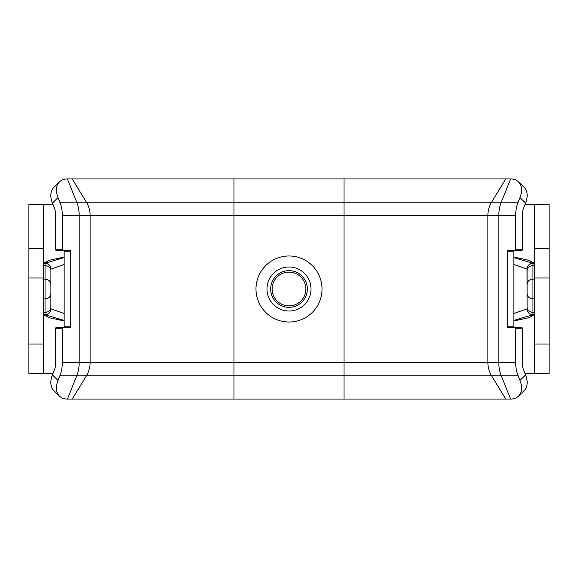 <?xml version="1.0" encoding="UTF-8"?>
<svg xmlns="http://www.w3.org/2000/svg" width="578" height="578" viewBox="0 0 578 578"><rect width="100%" height="100%" fill="white"/><g stroke="black" fill="none" stroke-linecap="round" stroke-linejoin="round"><path stroke-width="0.87" d="M59.548 181.824L53.949 187.265A22.015 14.298 45.8 0 0 52.432 203.051L54.281 207.661A14.674 9.436 90 0 1 55.719 215.442L55.719 249.747A0.737 0.564 90 0 0 56.283 250.476L62.886 250.476A0.737 0.564 -90 0 1 62.323 249.747L62.323 215.442A24.948 16.04 -90 0 0 59.881 202.221L58.031 197.604A22.015 14.298 -134.2 0 1 59.548 181.824A22.015 14.298 -134.2 0 1 67.395 178.934L510.605 178.934A22.015 14.298 134.2 0 1 518.452 181.824A22.015 14.298 134.2 0 1 519.969 197.604L518.119 202.221A24.948 16.04 90 0 0 515.677 215.442L515.677 249.747A0.737 0.564 90 0 1 515.114 250.476L521.717 250.476A0.737 0.564 -90 0 0 522.281 249.747L522.281 215.442A14.674 9.436 -90 0 1 523.719 207.661L525.568 203.051A22.015 14.298 -45.8 0 0 524.051 187.265L518.452 181.824M62.886 250.476L70.191 250.476A0.737 0.564 90 0 1 70.754 251.213L70.754 326.787L64.151 326.787A0.737 0.564 -90 0 1 63.587 327.524M55.719 328.253L55.719 362.558A14.674 9.436 90 0 1 54.281 370.339L52.432 374.949A22.015 14.298 134.2 0 0 53.949 390.735L59.548 396.176A22.015 14.298 -45.8 0 1 58.031 380.396L59.881 375.779A24.948 16.04 -90 0 0 62.323 362.558L62.323 328.253A0.737 0.564 -90 0 1 62.886 327.524L56.283 327.524A0.737 0.564 90 0 0 55.719 328.253L62.323 328.253M64.151 326.787L64.151 251.213L70.754 251.213M63.587 250.476A0.737 0.564 -90 0 1 64.151 251.213M70.754 326.787A0.737 0.564 90 0 1 70.191 327.524L62.886 327.524M518.452 396.176L524.051 390.735A22.015 14.298 -134.2 0 0 525.568 374.949L523.719 370.339A14.674 9.436 -90 0 1 522.281 362.558L522.281 328.253A0.737 0.564 -90 0 0 521.717 327.524L515.114 327.524A0.737 0.564 90 0 1 515.677 328.253L515.677 362.558A24.948 16.04 90 0 0 518.119 375.779L519.969 380.396A22.015 14.298 45.8 0 1 518.452 396.176A22.015 14.298 45.8 0 1 510.605 399.066L67.395 399.066A22.015 14.298 -45.8 0 1 59.548 396.176M515.114 327.524L507.809 327.524A0.737 0.564 -90 0 1 507.246 326.787L507.246 251.213L513.849 251.213L513.849 326.787L507.246 326.787M515.114 250.476L507.809 250.476A0.737 0.564 -90 0 0 507.246 251.213M514.413 327.524A0.737 0.564 90 0 1 513.849 326.787M513.849 251.213A0.737 0.564 90 0 1 514.413 250.476M289 311.015A22.015 22.015 0 0 1 266.985 289A22.015 22.015 0 0 1 289 266.985A22.015 22.015 0 0 1 311.015 289A22.015 22.015 0 0 1 289 311.015A22.015 22.015 0 0 0 311.015 289A22.015 22.015 0 0 0 289 266.985M28.9 277.996L43.574 277.996L43.574 248.641L28.9 248.641L28.9 373.381L43.574 373.381L43.574 344.033L28.9 344.033M43.574 277.996L43.574 344.033M28.9 248.641L28.9 204.619L43.574 204.619L43.574 248.641M534.426 277.996L549.1 277.996L549.1 248.641L534.426 248.641L534.426 373.381L549.1 373.381L549.1 344.033L534.426 344.033M549.1 277.996L549.1 344.033M534.426 248.641L534.426 204.619L549.1 204.619L549.1 248.641M513.849 320.4L532.959 314.699C529.397 314.353 527.439 312.402 527.085 308.84L513.849 313.522M527.028 308.912A5.867 5.852 -145.5 0 0 532.894 314.772L534.419 314.764L532.959 314.685A5.867 5.867 180 0 1 527.085 308.811L527.085 269.189A5.867 5.867 0 0 1 532.959 263.315C529.397 263.647 527.439 265.598 527.085 269.16L527.085 269.189A5.867 5.867 0 0 1 532.959 263.315L513.849 257.6M527.085 308.811L527.028 269.088A5.867 5.852 -34.5 0 1 532.894 263.228L534.426 263.301L532.959 263.301L532.959 265.642A5.867 5.253 -0 0 0 527.085 270.894M513.849 264.478L527.028 269.088M534.419 314.764L529.022 317.676L513.849 320.949M513.849 257.051L529.015 260.324L534.419 263.236M524.94 373.381L534.426 373.381M64.151 257.6L45.041 263.301C48.603 263.655 50.553 265.605 50.915 269.16L64.151 264.478M50.915 269.167L50.915 269.189A5.867 5.867 0 0 0 45.041 263.315A5.867 5.867 0 0 1 50.915 269.189L50.915 269.167M50.871 309.512L50.915 270.894A5.867 5.253 -0 0 0 45.041 265.642L45.041 279.152A5.867 5.253 -0 0 1 50.915 284.405L50.915 308.811A5.867 5.867 180 0 1 45.041 314.685L48.075 313.854L49.896 312.113M64.151 313.522L50.915 308.811M43.574 279.152L45.041 279.152L45.041 314.685L64.151 320.4M43.574 263.315L45.041 263.315L43.581 263.236L48.978 260.324L64.151 257.051M64.151 320.949L48.986 317.676L43.581 314.764L45.041 314.699M53.06 204.619L43.574 204.619M43.574 373.381L53.06 373.381M534.426 204.619L524.94 204.619M270.8 291.269A18.344 18.344 0 0 0 291.269 307.2A18.344 18.344 0 0 0 307.2 286.731A18.344 18.344 0 0 0 286.731 270.8A18.344 18.344 0 0 0 270.8 291.269M62.323 249.747L55.719 249.747M515.677 328.253L522.281 328.253M525.568 374.949L519.969 380.396M515.677 215.442L487.883 215.442A24.948 24.298 -90 0 1 491.575 202.221L344.033 202.221L344.033 178.934M515.677 362.558L498.814 362.558L498.814 215.442A24.948 16.04 -90 0 1 501.256 202.221L510.605 178.934M522.281 249.747L515.677 249.747M519.969 197.604L525.568 203.051M67.395 399.066L76.744 375.779A24.948 16.04 -90 0 0 79.186 362.558L62.323 362.558M72.25 399.066L86.425 375.779A24.948 24.298 -90 0 0 90.117 362.558L79.186 362.558L79.186 215.442L62.323 215.442M58.031 380.396L52.432 374.949M289 322.018A33.018 33.018 0 0 0 317.597 272.491A33.018 33.018 0 0 0 260.403 272.491A33.018 33.018 0 0 0 289 322.018M344.033 399.066L344.033 215.442L233.967 215.442L233.967 202.221L86.425 202.221L72.25 178.934M505.75 399.066L491.575 375.779A24.948 24.298 -90 0 1 487.883 362.558L233.967 362.558L233.967 215.442L79.186 215.442A24.948 16.04 -90 0 0 76.744 202.221L59.881 202.221M52.432 203.051L58.031 197.604M233.967 399.066L233.967 362.558L90.117 362.558L90.117 215.442A24.948 24.298 -90 0 0 86.425 202.221L76.744 202.221L67.395 178.934M510.605 399.066L501.256 375.779L59.881 375.779M518.119 202.221L491.575 202.221L505.75 178.934M518.119 375.779L501.256 375.779A24.948 16.04 -90 0 1 498.814 362.558L487.883 362.558L487.883 215.442L344.033 215.442L344.033 202.221L233.967 202.221L233.967 178.934M527.085 284.405A5.867 5.253 -0 0 1 532.959 279.152L532.959 265.642L534.426 265.642M527.085 293.595A5.867 5.253 0 0 0 532.959 298.848L532.959 279.152L534.426 279.152M527.085 307.106A5.867 5.253 0 0 0 532.959 312.358L532.959 298.848L534.426 298.848M532.959 314.685L532.959 312.358L534.426 312.358M43.581 263.236L45.106 263.228A5.867 5.852 34.5 0 1 50.972 269.088M45.041 263.301L45.041 265.642L43.574 265.642M43.574 298.848L45.041 298.848A5.867 5.253 0 0 0 50.915 293.595M43.574 312.358L45.041 312.358A5.867 5.253 0 0 0 50.915 307.106M50.972 308.912A5.867 5.852 145.5 0 1 45.106 314.772L43.581 314.764M272.252 291.088A16.878 16.878 0 0 1 286.912 272.252A16.878 16.878 0 0 1 305.748 286.912A16.878 16.878 0 0 1 291.088 305.748A16.878 16.878 0 0 1 272.252 291.088"/></g></svg>

